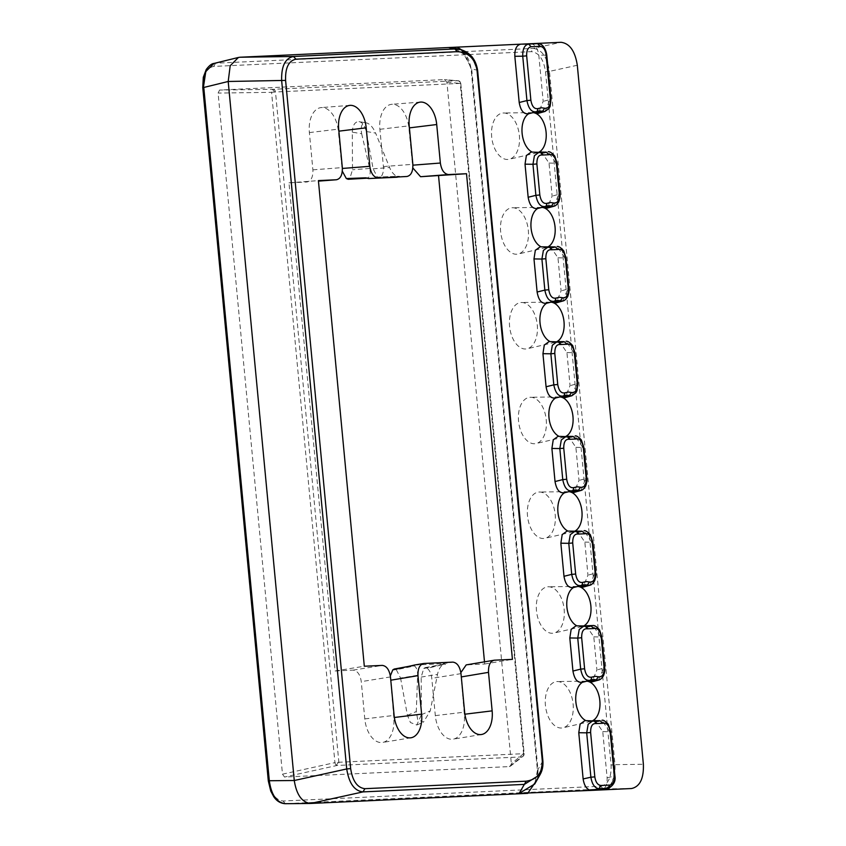 <?xml version="1.0" encoding="UTF-8"?>
<svg xmlns="http://www.w3.org/2000/svg" width="846" height="846" viewBox="0 0 846 846"><rect width="100%" height="100%" fill="white"/><g stroke="black" fill="none" stroke-linecap="round" stroke-linejoin="round"><path stroke-width="0.63" stroke-dasharray="4.23 3.17" d="M446.942 82.273L460.213 83.394A2.972 2.401 -92.7 0 0 457.76 80.708A2.972 2.94 -85.2 0 1 460.763 83.426L524.129 753.701A2.972 2.929 -128 0 1 521.686 756.895A2.972 2.401 -92.7 0 0 523.579 753.68L511.354 763.695L510.434 766.169L509.281 766.592L284.52 777.04L282.479 774.175L218.099 93.071L219.579 90.046L444.34 79.587L446.942 82.273L511.354 763.695M275.5 91.992L271.577 92.33A2.972 1.555 -90.8 0 1 272.391 89.634A2.972 1.555 -90.8 0 1 273.047 89.306A2.972 2.401 87.3 0 1 275.5 91.992L460.213 83.394L523.579 753.68L338.865 762.267A2.972 2.401 87.3 0 1 336.972 765.482A2.972 1.533 -102.4 0 1 336.243 765.207A2.972 1.533 -102.4 0 1 334.931 762.616L338.865 762.267L275.5 91.992M538.902 152.153A20.241 11.981 -96.9 0 1 537.284 152.735A20.241 11.981 -96.9 0 1 536.004 152.915A20.241 11.981 -96.9 0 1 535.761 152.925A20.241 11.981 -96.9 0 1 532.811 152.365A20.241 11.981 -96.9 0 1 532.113 152.058M503.328 112.983A23.36 13.832 -96.9 0 1 503.613 112.973A23.36 13.832 -96.9 0 1 519.264 134.567A23.36 13.832 -96.9 0 1 509.207 159.27A23.36 13.832 -96.9 0 1 507.727 159.471A23.36 13.832 -96.9 0 1 491.685 136.872A23.36 13.832 -96.9 0 1 503.328 112.983M537.231 111.418A21.044 12.457 -96.9 0 0 536.66 111.651L529.141 113.491A20.241 11.981 -96.9 0 1 530.918 112.825A20.241 11.981 -96.9 0 1 532.197 112.645A20.241 11.981 -96.9 0 1 532.451 112.634A20.241 11.981 -96.9 0 1 532.98 112.645M556.827 341.678A20.241 11.981 -96.9 0 1 555.198 342.26A20.241 11.981 -96.9 0 1 553.918 342.429A20.241 11.981 -96.9 0 1 553.675 342.44A20.241 11.981 -96.9 0 1 550.725 341.879A20.241 11.981 -96.9 0 1 550.027 341.573M521.242 302.498A23.36 13.832 -96.9 0 1 521.527 302.487A23.36 13.832 -96.9 0 1 537.178 324.092A23.36 13.832 -96.9 0 1 527.121 348.785A23.36 13.832 -96.9 0 1 525.641 348.996A23.36 13.832 -96.9 0 1 509.599 326.387A23.36 13.832 -96.9 0 1 521.242 302.498M546.643 303.238A20.241 11.981 -96.9 0 1 547.055 303.005A20.241 11.981 -96.9 0 1 548.832 302.339A20.241 11.981 -96.9 0 1 550.112 302.159A20.241 11.981 -96.9 0 1 550.365 302.149A20.241 11.981 -96.9 0 1 550.894 302.17M565.784 436.43A20.241 11.981 -96.9 0 1 564.166 437.012A20.241 11.981 -96.9 0 1 562.876 437.192A20.241 11.981 -96.9 0 1 562.632 437.202A20.241 11.981 -96.9 0 1 559.682 436.642A20.241 11.981 -96.9 0 1 558.984 436.335M530.199 397.26A23.36 13.832 -96.9 0 1 530.484 397.25A23.36 13.832 -96.9 0 1 546.135 418.844A23.36 13.832 -96.9 0 1 536.078 443.547A23.36 13.832 -96.9 0 1 534.598 443.748A23.36 13.832 -96.9 0 1 518.556 421.149A23.36 13.832 -96.9 0 1 530.199 397.26M555.6 398.001A20.241 11.981 -96.9 0 1 556.012 397.768A20.241 11.981 -96.9 0 1 557.789 397.102A20.241 11.981 -96.9 0 1 559.069 396.922A20.241 11.981 -96.9 0 1 559.322 396.911A20.241 11.981 -96.9 0 1 559.851 396.922M583.698 625.955A20.241 11.981 -96.9 0 1 582.08 626.537A20.241 11.981 -96.9 0 1 580.79 626.706A20.241 11.981 -96.9 0 1 580.546 626.717A20.241 11.981 -96.9 0 1 577.596 626.156A20.241 11.981 -96.9 0 1 576.898 625.85M548.113 586.775A23.36 13.832 -96.9 0 1 548.409 586.764A23.36 13.832 -96.9 0 1 564.049 608.369A23.36 13.832 -96.9 0 1 553.993 633.062A23.36 13.832 -96.9 0 1 552.512 633.273A23.36 13.832 -96.9 0 1 536.47 610.664A23.36 13.832 -96.9 0 1 548.113 586.775M573.514 587.515A20.241 11.981 -96.9 0 1 573.926 587.283A20.241 11.981 -96.9 0 1 575.703 586.616A20.241 11.981 -96.9 0 1 576.983 586.437A20.241 11.981 -96.9 0 1 577.236 586.426A20.241 11.981 -96.9 0 1 577.765 586.447M574.741 531.193A20.241 11.981 -96.9 0 1 573.123 531.774A20.241 11.981 -96.9 0 1 571.833 531.954A20.241 11.981 -96.9 0 1 571.589 531.954A20.241 11.981 -96.9 0 1 568.639 531.404A20.241 11.981 -96.9 0 1 567.941 531.098M539.156 492.023A23.36 13.832 -96.9 0 1 539.441 492.012A23.36 13.832 -96.9 0 1 555.092 513.607A23.36 13.832 -96.9 0 1 545.036 538.31A23.36 13.832 -96.9 0 1 543.555 538.511A23.36 13.832 -96.9 0 1 527.513 515.912A23.36 13.832 -96.9 0 1 539.156 492.023M564.557 492.753A20.241 11.981 -96.9 0 1 564.969 492.52A20.241 11.981 -96.9 0 1 566.746 491.854A20.241 11.981 -96.9 0 1 568.026 491.685A20.241 11.981 -96.9 0 1 568.279 491.674A20.241 11.981 -96.9 0 1 568.808 491.685M548.134 246.916L547.912 246.916A20.241 11.981 -96.9 0 1 546.241 247.497A20.241 11.981 -96.9 0 1 544.961 247.677A20.241 11.981 -96.9 0 1 544.718 247.677A20.241 11.981 -96.9 0 1 541.768 247.127A20.241 11.981 -96.9 0 1 541.07 246.821M512.285 207.746A23.36 13.832 -96.9 0 1 512.57 207.735A23.36 13.832 -96.9 0 1 528.221 229.329A23.36 13.832 -96.9 0 1 518.164 254.022A23.36 13.832 -96.9 0 1 516.684 254.234A23.36 13.832 -96.9 0 1 500.642 231.635A23.36 13.832 -96.9 0 1 512.285 207.746M537.686 208.476A20.241 11.981 -96.9 0 1 538.098 208.243A20.241 11.981 -96.9 0 1 539.875 207.577A20.241 11.981 -96.9 0 1 541.154 207.397A20.241 11.981 -96.9 0 1 541.408 207.397A20.241 11.981 -96.9 0 1 541.937 207.407M592.655 720.707A20.241 11.981 -96.9 0 1 591.037 721.289A20.241 11.981 -96.9 0 1 589.757 721.469A20.241 11.981 -96.9 0 1 589.503 721.479A20.241 11.981 -96.9 0 1 586.553 720.919A20.241 11.981 -96.9 0 1 585.855 720.612M557.07 681.538A23.36 13.832 -96.9 0 1 557.366 681.527A23.36 13.832 -96.9 0 1 573.006 703.121A23.36 13.832 -96.9 0 1 562.95 727.824A23.36 13.832 -96.9 0 1 561.469 728.025A23.36 13.832 -96.9 0 1 545.427 705.427A23.36 13.832 -96.9 0 1 557.07 681.538M582.471 682.278A20.241 11.981 -96.9 0 1 582.883 682.045A20.241 11.981 -96.9 0 1 584.66 681.379A20.241 11.981 -96.9 0 1 585.95 681.199A20.241 11.981 -96.9 0 1 586.193 681.189A20.241 11.981 -96.9 0 1 586.722 681.199M546.082 303.376L554.574 301.165A21.044 12.457 -96.9 0 1 555.145 300.933M555.039 398.138L563.531 395.928A21.044 12.457 -96.9 0 1 564.102 395.695M572.953 587.653L581.445 585.443A21.044 12.457 -96.9 0 1 582.016 585.21M563.996 492.89L572.488 490.691A21.044 12.457 -96.9 0 1 573.059 490.447M537.125 208.613L545.617 206.413A21.044 12.457 -96.9 0 1 546.188 206.17M581.911 682.415L590.402 680.205A21.044 12.457 -96.9 0 1 590.973 679.973M390.344 675.869L393.781 717.556A24.46 14.477 -96.9 0 1 382.582 742.46A24.46 14.477 -96.9 0 1 381.588 742.566A24.46 14.477 -96.9 0 1 364.795 718.899L361.274 681.633C360.153 674.516 357.424 670.677 353.099 670.127L335.111 670.963L288.972 182.842L306.961 182.006C311.148 181.055 313.115 177.004 312.893 169.835L309.372 132.579A24.46 14.477 -96.9 0 1 321.3 107.579A24.46 14.477 -96.9 0 1 338.358 131.225L342.334 171.241M460.869 672.591L464.306 714.267A24.46 14.477 -96.9 0 1 453.107 739.182A24.46 14.477 -96.9 0 1 452.113 739.288A24.46 14.477 -96.9 0 1 435.32 715.621L431.798 678.355C431.291 673.924 429.8 670.571 427.346 668.298L442.892 664.618C440.29 666.595 438.492 669.842 437.498 674.357L430.233 710.926L423.423 722.188L417.67 719.449L416.295 711.571L417.617 675.277L400.549 678.048L396.33 669.746L414.477 665.939C416.644 667.695 417.691 670.804 417.617 675.277M361.676 133.731L369.713 168.449C370.611 172.732 370.146 175.82 368.317 177.702L349.884 178.379L352.496 169.76L352.306 132.156L361.676 133.731C360.449 127.09 361.633 123.4 365.229 122.681L358.302 121.517C362.12 121.866 364.763 125.197 366.244 131.511L373.128 168.798L377.337 177.11L396.742 176.38C393.792 174.72 391.412 171.77 389.594 167.529L375.613 133.076L366.244 131.511M352.306 132.156C352.581 125.768 354.58 122.226 358.302 121.517M460.626 83.384A2.972 2.75 114.6 0 0 460.256 82.062A2.972 2.75 -65.4 0 0 459.071 80.983L444.34 79.587L457.76 80.708L273.047 89.306L219.579 90.046M600.723 786.23C608.084 784.676 611.531 777.601 611.066 765.017L545.533 71.73C543.629 59.22 538.881 52.526 531.288 51.648L213.7 66.422C206.35 67.976 202.903 75.051 203.357 87.646L268.891 780.921C270.805 793.442 275.553 800.136 283.135 801.003L600.723 786.23L603.177 788.916C611.51 787.203 615.454 779.124 615 764.668L611.066 765.017M528.729 113.713A20.241 11.981 -96.9 0 1 529.141 113.491L528.168 113.861M545.533 71.73L549.466 71.381C547.193 57.031 541.768 49.385 533.181 48.434L531.288 51.648M285.282 803.7L283.135 801.003M213.7 66.422L215.593 63.207L213.361 63.619M594.939 720.126L602.754 731.61L607.121 777.812C607.354 784.961 605.376 789.001 601.21 789.942M530.675 43.706C534.979 44.256 537.696 48.085 538.807 55.18L543.185 101.393L538.225 113.353M541.186 151.571L549.012 163.045L552.142 196.156L547.182 208.116M550.154 246.334L557.969 257.808L561.099 290.908L556.139 302.879M559.111 341.086L566.926 352.571L570.056 385.67L565.096 397.631M568.068 435.849L575.883 447.333L579.013 480.433L574.053 492.393M577.025 530.611L584.84 542.085L587.97 575.185L583.01 587.156M585.982 625.363L593.797 636.848L596.927 669.947L591.967 681.908M461.514 49.798L471.677 68.801L538.014 770.526L537.474 779.187M584.967 720.591L594.77 721.025M576.01 625.839L585.813 626.262M567.053 531.077L576.856 531.5M558.096 436.314L567.899 436.748M549.139 341.562L558.942 341.985M540.182 246.799L549.985 247.222M531.225 152.037L541.028 152.47M394.194 669.049L396.33 669.746M442.892 664.618L423.783 668.467L421.171 677.086L421.371 714.69L416.803 725.001L410.437 722.526L407.434 715.335L400.549 678.048M423.783 668.467L425.2 667.61L427.346 668.298M484.494 661.826L484.705 664.004L466.209 664.893M397.017 177.237L399.397 176.254L380.901 176.941C382.9 174.466 383.746 170.998 383.418 166.556L379.896 129.301A24.46 14.477 -96.9 0 1 391.825 104.301A24.46 14.477 -96.9 0 1 408.882 127.947L412.859 167.963M380.901 176.941L379.209 177.829L377.337 177.11M349.884 178.379L348.203 179.278M614.333 775.972L609.268 788.017M602.754 731.61L609.723 731.769L601.94 720.295M598.503 680.089L603.706 668.054L596.927 669.947M593.797 636.848L600.766 637.006L592.983 625.543M589.842 585.252L594.749 573.292L587.97 575.185M584.84 542.085L591.809 542.254L584.026 530.77M580.885 490.5L585.792 478.54L579.013 480.433M575.883 447.333L582.852 447.492L575.068 436.018M571.917 395.727L576.835 383.777L570.056 385.67M566.926 352.571L573.895 352.729L566.111 341.266M562.675 301.049L567.878 289.015L561.099 290.908M557.969 257.808L564.938 257.977L557.154 246.503M553.718 206.287L558.92 194.263L552.142 196.156M549.012 163.045L555.981 163.215L548.197 151.741M545.046 111.45L549.953 99.5L543.185 101.393M537.622 43.643C542.085 44.108 544.792 47.926 545.765 55.117L546.178 54.937M542.889 760.945L537.432 770.516L538.014 770.526L537.432 770.516L471.106 68.79C469.837 62.276 468.377 58.258 466.706 56.735C462.783 51.722 458.511 48.814 453.868 48.032L465.67 55.36L471.106 68.79L477.599 70.271M537.432 770.516L534.735 783.999C536.956 780.001 537.855 775.518 537.432 770.516L471.095 68.801M288.972 182.842L318.403 180.6M335.111 670.963L364.309 666.236M484.705 664.004L512.422 659.351M365.229 122.681C369.173 123.051 372.642 126.519 375.613 133.076M607.121 777.812L613.921 776.152L610.146 731.589M604.118 667.875L601.189 636.827M595.161 573.112L592.232 542.064M586.204 478.36L583.275 447.312M577.247 383.598L574.318 352.549M568.29 288.835L565.361 257.787M559.333 194.083L556.393 163.035M550.376 99.32L545.765 55.117L538.807 55.18M423.909 663.465L414.075 665.093M414.477 665.939L411.822 666.066M414.582 665.03L443.008 663.708L445.546 664.491M368.317 177.702L365.662 177.829M399.397 176.254L396.742 176.38M510.434 766.169L523.029 756.313L524.16 753.691L460.795 83.405L459.071 80.983A2.972 2.75 -65.4 0 0 458.818 80.878M274.474 92.055A2.972 1.322 62.6 0 0 273.533 90.533A2.972 1.322 -117.4 0 0 272.391 89.634M336.243 765.207A2.972 1.248 108.4 0 0 337.205 764.023A2.972 1.248 -71.6 0 0 337.84 762.331M522.68 756.546A2.972 2.781 63.8 0 0 523.864 755.066A2.972 2.781 -116.2 0 0 523.981 753.67M364.795 718.899L394.109 715.42M435.32 715.621L464.634 712.142M282.479 774.175L334.931 762.616L271.577 92.33L218.099 93.071M509.281 766.592L521.686 756.895L336.972 765.482L284.52 777.04M577.31 65.248L549.466 71.381L615 764.668L643.383 764.276M631.56 788.525L603.177 788.916L285.588 803.689L310.556 803.457M240.021 57.232L215.593 63.207L533.181 48.434L561.025 42.3M535.761 152.925L543.174 152.84A21.044 12.457 -96.9 0 1 540.509 152.396M553.675 342.44L561.088 342.355A21.044 12.457 -96.9 0 1 558.423 341.921M562.632 437.202L570.045 437.118A21.044 12.457 -96.9 0 1 567.38 436.673M580.546 626.717L587.959 626.632A21.044 12.457 -96.9 0 1 585.295 626.199M571.589 531.954L579.002 531.87A21.044 12.457 -96.9 0 1 576.338 531.436M544.718 247.677L552.131 247.592A21.044 12.457 -96.9 0 1 549.466 247.159M589.503 721.479L596.916 721.395A21.044 12.457 -96.9 0 1 594.252 720.951M309.372 132.579L338.686 129.1M312.893 169.835L342.323 167.593M353.099 670.127L382.297 665.4M390.471 676.916L361.274 681.633M393.781 717.556L394.363 717.482M407.434 715.335L416.295 711.571M421.371 714.69L430.233 710.926M421.171 677.086L437.498 674.357M460.996 673.638L431.798 678.355M464.306 714.267L464.888 714.204M494.434 660.187L466.706 664.84M408.882 127.947L409.411 127.883M379.896 129.301L409.21 125.811M383.418 166.556L412.848 164.314M373.128 168.798L389.594 167.529M369.713 168.449L352.496 169.76M443.008 663.708L452.832 662.122M532.451 112.634L503.613 112.973M537.284 152.735L509.207 159.27M550.365 302.149L521.527 302.487M555.198 342.26L527.121 348.785M559.322 396.911L530.484 397.25M564.166 437.012L536.078 443.547M577.236 586.426L548.409 586.764M582.08 626.537L553.993 633.062M568.279 491.674L539.441 492.012M573.123 531.774L545.036 538.31M541.408 207.397L512.57 207.735M546.241 247.497L518.164 254.022M586.193 681.189L557.366 681.527M591.037 721.289L562.95 727.824M530.918 112.825L538.141 111.143M548.832 302.339L556.065 300.658M557.789 397.102L565.022 395.42M575.703 586.616L582.936 584.935M566.746 491.854L573.979 490.172M539.875 207.577L547.098 205.895M584.66 681.379L591.893 679.698M350.011 105.369L321.3 107.579M410.997 737.775L382.582 742.46M416.803 725.001L423.423 722.188M481.522 734.497L453.107 739.182M420.536 102.091L391.825 104.301M366.582 178.231L367.153 178.189M425.2 667.61L444.002 664.131M379.209 177.829L398.233 176.751"/><path stroke-width="1.27" d="M538.162 108.542L537.02 111.535L535.909 111.915L536.66 111.651C531.848 112.666 528.602 108.975 526.931 100.568L530.865 100.23C531.986 106.564 534.418 109.335 538.162 108.542L541.377 107.738L544.708 108.235C548.568 108.669 550.46 105.697 550.376 99.32L549.953 99.5M556.076 298.056L554.934 301.049L553.844 301.43L554.574 301.165C549.752 302.181 546.516 298.479 544.845 290.093L548.779 289.744C549.889 296.068 552.322 298.839 556.076 298.056L559.291 297.253L562.622 297.75C566.482 298.194 568.364 295.222 568.29 288.835L567.878 289.015M565.033 392.819L563.891 395.812L562.802 396.192L563.531 395.928C558.709 396.933 555.473 393.242 553.802 384.845L557.736 384.507C558.846 390.831 561.279 393.602 565.033 392.819L568.248 392.015L571.579 392.512C575.439 392.946 577.332 389.974 577.247 383.598L576.835 383.777M582.947 582.334L581.805 585.326L580.705 585.718L581.445 585.443C576.634 586.458 573.387 582.767 571.716 574.371L575.65 574.022C576.771 580.356 579.203 583.127 582.947 582.334L586.162 581.53L589.493 582.027C593.353 582.471 595.246 579.499 595.161 573.112L594.749 573.292M573.99 487.571L572.848 490.564L571.748 490.955L572.488 490.691C567.677 491.706 564.43 488.005 562.759 479.608L566.693 479.259C567.814 485.593 570.246 488.364 573.99 487.571L577.205 486.778L580.536 487.264C584.396 487.708 586.289 484.737 586.204 478.36L585.792 478.54M547.119 203.294L545.977 206.287L544.887 206.667L545.617 206.413C540.795 207.418 537.548 203.727 535.888 195.331L539.822 194.982C540.932 201.316 543.365 204.087 547.119 203.294L550.334 202.501L553.665 202.987C557.525 203.431 559.407 200.46 559.333 194.083L558.92 194.263M591.904 677.096L590.762 680.089L589.662 680.47L590.402 680.205C585.591 681.22 582.344 677.53 580.673 669.123L584.607 668.784C585.728 675.119 588.16 677.889 591.904 677.096L595.119 676.292L598.45 676.789C602.31 677.234 604.203 674.262 604.118 667.875L603.706 668.054M532.98 112.645A20.241 11.981 -96.9 0 1 535.402 113.195A20.241 11.981 -96.9 0 1 546.093 132.219A20.241 11.981 -96.9 0 1 539.071 152.069A20.241 11.981 -96.9 0 1 538.902 152.153M550.894 302.17A20.241 11.981 -96.9 0 1 553.316 302.709A20.241 11.981 -96.9 0 1 564.007 321.744A20.241 11.981 -96.9 0 1 556.985 341.594A20.241 11.981 -96.9 0 1 556.827 341.678M559.851 396.922A20.241 11.981 -96.9 0 1 562.273 397.472A20.241 11.981 -96.9 0 1 572.964 416.496A20.241 11.981 -96.9 0 1 565.942 436.346A20.241 11.981 -96.9 0 1 565.784 436.43M577.765 586.447A20.241 11.981 -96.9 0 1 580.187 586.987A20.241 11.981 -96.9 0 1 590.878 606.022A20.241 11.981 -96.9 0 1 583.856 625.871A20.241 11.981 -96.9 0 1 583.698 625.955M568.808 491.685A20.241 11.981 -96.9 0 1 571.23 492.235A20.241 11.981 -96.9 0 1 581.921 511.259A20.241 11.981 -96.9 0 1 574.899 531.108A20.241 11.981 -96.9 0 1 574.741 531.193M541.937 207.407A20.241 11.981 -96.9 0 1 544.359 207.957A20.241 11.981 -96.9 0 1 555.05 226.982A20.241 11.981 -96.9 0 1 548.028 246.831A20.241 11.981 -96.9 0 1 547.87 246.916M586.722 681.199A20.241 11.981 -96.9 0 1 589.144 681.749A20.241 11.981 -96.9 0 1 599.835 700.774A20.241 11.981 -96.9 0 1 592.813 720.623A20.241 11.981 -96.9 0 1 592.655 720.707M412.859 167.963L420.568 176.719L466.516 173.716L512.422 659.351L494.434 660.187C490.246 661.138 488.279 665.189 488.502 672.359L492.139 710.862A23.212 13.748 -96.9 0 1 481.522 734.497A23.212 13.748 -96.9 0 1 480.57 734.592A23.212 13.748 -96.9 0 1 464.634 712.142L460.996 673.638C459.875 666.511 457.147 662.682 452.832 662.122L423.909 663.465C419.722 664.417 417.744 668.477 417.977 675.637L421.615 714.14A23.212 13.748 -96.9 0 1 410.997 737.775A23.212 13.748 -96.9 0 1 410.046 737.871A23.212 13.748 -96.9 0 1 394.109 715.42L390.471 676.916C389.35 669.799 386.622 665.961 382.297 665.4L364.309 666.236L318.403 180.6L336.518 179.754L318.456 181.129L336.391 179.764C340.578 178.813 342.556 174.762 342.323 167.593L338.686 129.1A23.212 13.748 -96.9 0 1 350.011 105.369A23.212 13.748 -96.9 0 1 366.191 127.82L369.829 166.324L342.387 168.449M532.113 152.058A20.241 11.981 -96.9 0 1 522.098 133.129A20.241 11.981 -96.9 0 1 528.729 113.713M550.027 341.573A20.241 11.981 -96.9 0 1 540.012 322.654A20.241 11.981 -96.9 0 1 546.643 303.238M558.984 436.335A20.241 11.981 -96.9 0 1 548.969 417.406A20.241 11.981 -96.9 0 1 555.6 398.001M576.898 625.85A20.241 11.981 -96.9 0 1 566.883 606.931A20.241 11.981 -96.9 0 1 573.514 587.515M567.941 531.098A20.241 11.981 -96.9 0 1 557.926 512.168A20.241 11.981 -96.9 0 1 564.557 492.753M541.07 246.821A20.241 11.981 -96.9 0 1 531.055 227.891A20.241 11.981 -96.9 0 1 537.686 208.476M585.855 720.612A20.241 11.981 -96.9 0 1 575.84 701.683A20.241 11.981 -96.9 0 1 582.471 682.278M268.891 780.921L269.314 780.742C271.344 795.124 276.779 802.769 285.588 803.689M537.474 779.187L527.714 793.358L310.556 803.457L285.271 803.7C280.502 803.393 276.653 801.056 273.734 796.668L270.762 791.063L268.309 780.921L202.776 87.635L203.294 77.324L206.202 69.573C209.184 65.607 211.775 63.566 213.996 63.439L205.811 71.508L203.357 87.646M609.268 788.017L601.21 789.942L631.56 788.525C639.904 786.653 643.848 778.563 643.383 764.276L577.31 65.248C575.079 51.035 569.644 43.389 561.025 42.3L530.981 43.706M538.225 113.353L535.402 113.195L542.402 111.386L545.046 111.45L538.225 113.353M555.981 163.215L556.393 163.035C555.283 156.7 552.85 153.94 549.096 154.723L546.252 152.132L539.071 152.069L546.252 152.132A21.044 12.457 -96.9 0 1 543.174 152.84L539.156 152.153L534.418 155.685L532.959 164.283L525.028 164.166L526.371 155.548L531.225 152.037L540.509 152.396L542.55 155.03C538.691 154.585 536.808 157.557 536.882 163.944L532.959 164.283L535.888 195.331L528.158 197.266L525.028 164.166M547.182 208.116L544.359 207.957L551.359 206.149L554.003 206.223L547.182 208.116M564.938 257.977L565.361 257.787C564.24 251.463 561.807 248.692 558.064 249.485L555.209 246.895L548.028 246.831L555.209 246.895A21.044 12.457 -96.9 0 1 552.131 247.592L548.113 246.916L543.375 250.448L541.916 259.045L533.985 258.929L535.328 250.31L540.182 246.799L548.113 246.916M556.139 302.879L553.316 302.709L560.316 300.901L562.971 300.975L556.139 302.879M573.895 352.729L574.318 352.549C573.197 346.226 570.764 343.455 567.021 344.237L564.166 341.647L556.985 341.594L564.166 341.647A21.044 12.457 -96.9 0 1 561.088 342.355L557.07 341.668L552.343 345.21L550.873 353.797L542.942 353.681L544.285 345.062L549.139 341.562L558.423 341.921L560.464 344.544C556.615 344.1 554.722 347.072 554.796 353.459L550.873 353.797L553.802 384.845L546.072 386.781L542.942 353.681M565.096 397.631L562.273 397.472L569.273 395.664L571.917 395.727L565.096 397.631M582.852 447.492L583.275 447.312C582.143 440.978 579.711 438.207 575.978 439L573.123 436.409L565.942 436.346L573.123 436.409A21.044 12.457 -96.9 0 1 570.045 437.118L566.027 436.43L561.3 439.962L559.83 448.56L551.899 448.443L553.242 439.825L558.096 436.314L567.38 436.673L569.421 439.307C565.572 438.863 563.679 441.834 563.753 448.221L559.83 448.56L562.759 479.608L555.029 481.543L551.899 448.443M580.874 490.49L574.053 492.393L571.23 492.235L578.23 490.426L580.885 490.5C582.482 490.162 584.068 488.671 585.665 486.048C586.849 482.484 587.23 479.925 586.786 478.36L583.856 447.312L581.329 439.899C578.262 436.726 576.168 435.436 575.068 436.018M591.809 542.254L592.232 542.064C591.111 535.73 588.679 532.969 584.935 533.763L582.08 531.172L574.899 531.108L582.08 531.172A21.044 12.457 -96.9 0 1 579.002 531.87L574.984 531.193L570.257 534.725L568.787 543.322L560.856 543.206L562.199 534.587L567.053 531.077L574.984 531.193M589.831 585.242L583.01 587.156L580.187 586.987L587.187 585.178L589.842 585.252C591.439 584.914 593.025 583.433 594.622 580.8C595.806 577.247 596.187 574.688 595.743 573.123L592.813 542.075L590.286 534.651C587.219 531.489 585.125 530.199 584.026 530.77M592.983 625.543L583.856 625.871L592.983 625.532M591.967 681.908L589.144 681.749L596.144 679.941L598.799 680.015L591.967 681.908M609.723 731.769L610.146 731.589C609.025 725.255 606.593 722.484 602.849 723.277L599.994 720.686L592.813 720.623L599.994 720.686A21.044 12.457 -96.9 0 1 596.916 721.395L592.919 720.718L588.171 724.229L586.701 732.837L578.77 732.721L580.113 724.102L584.967 720.591L594.252 720.951L596.293 723.584C592.433 723.15 590.55 726.122 590.624 732.499L586.701 732.837L590.889 777.22L594.823 776.871C595.658 782.212 597.688 785.077 600.924 785.479L599.031 788.694C594.801 788.208 592.084 784.379 590.889 777.22L583.137 778.933L578.77 732.721M529.141 113.491C524.076 114.802 520.766 111.143 519.201 102.503L514.833 56.301C514.601 49.153 516.568 45.113 520.745 44.172L457.178 47.133L461.514 49.798M540.129 774.534L524.33 784.39L526.223 781.175C537.051 779.568 542.413 772.821 542.307 760.924L542.889 760.945L477.609 70.271L542.889 760.914L540.129 774.534L534.735 783.999L519.222 793.358L591.28 790.397C586.965 789.857 584.258 786.029 583.137 778.933M582.883 682.045C577.818 683.357 574.508 679.698 572.943 671.058L569.813 637.958L571.156 629.339L576.01 625.839L583.962 625.955L579.214 629.487L577.744 638.085L569.813 637.958M573.926 587.283C568.861 588.594 565.551 584.935 563.986 576.306L560.856 543.206M564.969 492.52C559.904 493.842 556.594 490.183 555.029 481.543M556.012 397.768C550.947 399.079 547.637 395.42 546.072 386.781M547.055 303.005C541.99 304.317 538.68 300.658 537.115 292.029L533.985 258.929M538.098 208.243C533.033 209.565 529.723 205.906 528.158 197.266M608.834 788.155L601.21 789.942L591.28 790.397L599.031 788.694L608.01 788.271L609.903 785.067C613.043 784.369 614.513 781.334 614.333 775.972L613.921 776.152M519.222 793.358L524.33 784.39L363.008 791.898C354.421 790.947 348.996 783.301 346.723 768.951L350.656 768.602C352.592 781.059 357.34 787.753 364.901 788.683L363.008 791.898L310.556 803.457C301.937 802.368 296.502 794.722 294.271 780.509L228.198 81.48L230.197 65.755L238.413 57.465L240.021 57.232L457.178 47.133L448.729 47.598L453.985 48.053M545.765 55.117L546.178 54.937C545.353 49.607 543.312 46.731 540.076 46.329L537.622 43.643L528.644 44.066L531.098 46.752C527.967 47.45 526.487 50.474 526.667 55.847L522.733 56.196C522.574 48.962 524.541 44.923 528.644 44.066L520.745 44.172L530.823 43.706M342.334 171.241L346.331 178.548L365.662 177.829L368.592 178.559L397.26 177.216M414.582 665.03L392.777 669.905L390.344 675.869M392.777 669.905L394.194 669.049L412.922 665.58M494.434 660.187L466.209 664.893L460.869 672.591M438.556 175.883L484.494 661.826M367.153 178.189L348.203 179.278L346.331 178.548M537.231 111.418A21.044 12.457 -96.9 0 1 538.141 111.143A21.044 12.457 -96.9 0 1 539.473 110.953A21.044 12.457 -96.9 0 1 542.402 111.386L544.708 108.235M519.201 102.503L526.931 100.568L522.733 56.196L514.833 56.301M558.064 249.485L551.507 249.782L549.466 247.159L548.134 246.916M537.115 292.029L544.845 290.093L541.916 259.045L545.839 258.696C545.765 252.309 547.648 249.337 551.507 249.782M546.082 303.376L553.844 301.43M584.935 533.763L578.378 534.059L576.338 531.436L575.005 531.193M563.986 576.306L571.716 574.371L568.787 543.322L572.71 542.973C572.636 536.586 574.529 533.625 578.378 534.059M587.336 628.821L585.295 626.199L583.962 625.945L587.959 626.632A21.044 12.457 -96.9 0 0 591.037 625.924L593.892 628.515L587.336 628.821C583.486 628.377 581.593 631.349 581.667 637.736L577.744 638.085L580.673 669.123L572.943 671.058M549.096 154.723L542.55 155.03M555.145 300.933A21.044 12.457 -96.9 0 1 556.065 300.658A21.044 12.457 -96.9 0 1 557.387 300.478A21.044 12.457 -96.9 0 1 560.316 300.901L562.622 297.75M567.021 344.237L560.464 344.544M564.102 395.695A21.044 12.457 -96.9 0 1 565.022 395.42A21.044 12.457 -96.9 0 1 566.344 395.23A21.044 12.457 -96.9 0 1 569.273 395.664L571.579 392.512M575.978 439L569.421 439.307M582.016 585.21A21.044 12.457 -96.9 0 1 582.936 584.935A21.044 12.457 -96.9 0 1 584.269 584.755A21.044 12.457 -96.9 0 1 587.187 585.178L589.493 582.027M573.059 490.447A21.044 12.457 -96.9 0 1 573.979 490.172A21.044 12.457 -96.9 0 1 575.301 489.993A21.044 12.457 -96.9 0 1 578.23 490.426L580.536 487.264M546.188 206.17A21.044 12.457 -96.9 0 1 547.098 205.895A21.044 12.457 -96.9 0 1 548.43 205.715A21.044 12.457 -96.9 0 1 551.359 206.149L553.665 202.987M590.973 679.973A21.044 12.457 -96.9 0 1 591.893 679.698A21.044 12.457 -96.9 0 1 593.226 679.507A21.044 12.457 -96.9 0 1 596.144 679.941L598.45 676.789M602.849 723.277L596.293 723.584M281.665 80.74C281.221 66.284 285.155 58.205 293.488 56.492L295.941 59.178C288.623 60.796 285.176 67.87 285.599 80.402L228.198 81.48L203.78 87.466L269.314 780.742L294.271 780.509L346.723 768.951L281.665 80.74M368.592 178.559L406.926 176.486C411.103 175.534 413.081 171.474 412.848 164.314L409.21 125.811A23.212 13.748 -96.9 0 1 420.536 102.091A23.212 13.748 -96.9 0 1 436.716 124.531L440.354 163.035C441.485 170.162 444.203 173.99 448.528 174.551L466.516 173.716M600.766 637.006L601.189 636.827C600.068 630.503 597.636 627.732 593.892 628.515M539.579 775.412L539.568 775.433C542.17 771.362 543.269 766.529 542.889 760.935L542.307 760.924L477.028 70.26C474.881 58.469 468.303 52.272 457.263 51.669L454.82 48.983L460.584 49.554L472.248 57.01L477.599 70.229M377.993 177.829C373.678 177.279 370.95 173.441 369.829 166.324M423.909 663.465L414.075 665.093M448.729 47.598L454.82 48.983L293.488 56.492L240.021 57.232M338.876 131.162L366.191 127.82M394.363 717.482L421.615 714.14M390.778 680.205L417.977 675.637M464.888 714.204L492.139 710.862M461.303 676.916L488.502 672.359M420.568 176.719L448.528 174.551M409.411 127.883L436.716 124.531M440.354 163.035L412.911 165.171M610.146 731.589L614.333 775.972M601.189 636.827L604.118 667.875M592.232 542.064L595.161 573.112M583.275 447.312L586.204 478.36M574.318 352.549L577.247 383.598M565.361 257.787L568.29 288.835M556.393 163.035L559.333 194.083M546.178 54.937L550.376 99.32M530.865 100.23L526.667 55.847M539.822 194.982L536.882 163.944M548.779 289.744L545.839 258.696M557.736 384.507L554.796 353.459M566.693 479.259L563.753 448.221M575.65 574.022L572.71 542.973M584.607 668.784L581.667 637.736M594.823 776.871L590.624 732.499M526.223 781.175L364.901 788.683M609.903 785.067L600.924 785.479M350.656 768.602L285.599 80.402M531.098 46.752L540.076 46.329M295.941 59.178L457.263 51.669M477.599 70.271L477.028 70.26L477.599 70.271C475.864 59.4 470.186 52.505 460.584 49.554M538.141 111.143L537.02 111.524M556.065 300.658L554.934 301.049M565.022 395.42L563.891 395.801M582.936 584.935L581.805 585.326M573.979 490.172L572.848 490.564M547.098 205.895L545.977 206.287M591.893 679.698L590.772 680.078M213.964 63.45L238.413 57.465M535.909 111.915L528.168 113.861M544.866 206.678L537.125 208.613M562.791 396.192L555.039 398.138M571.748 490.955L563.996 492.89M580.705 585.718L572.953 587.653M589.662 680.47L581.911 682.415M601.94 720.295C603.039 719.713 605.133 721.004 608.2 724.176L610.727 731.6L614.915 775.972C615.835 780.964 613.794 785.025 608.792 788.155L608.792 788.155M592.951 625.543C594.516 625.205 596.726 626.664 599.581 629.942L601.77 636.837L604.7 667.885C605.144 669.45 604.763 672.01 603.579 675.563C601.982 678.196 600.396 679.676 598.809 680.015M566.069 341.266C567.645 340.927 569.855 342.387 572.71 345.665L574.899 352.56L577.829 383.608L576.983 390.63L575.893 392.745L571.907 395.727M557.112 246.503C558.688 246.165 560.898 247.635 563.753 250.902L565.932 257.797L568.872 288.846C569.316 290.411 568.935 292.97 567.751 296.523C566.154 299.156 564.568 300.637 562.971 300.975M556.975 163.035L559.915 194.083C560.359 195.648 559.978 198.207 558.794 201.771C557.197 204.394 555.611 205.885 554.014 206.213M556.975 163.045L554.796 156.15C551.941 152.872 549.731 151.402 548.155 151.741M537.781 43.643C540.657 43.241 545.31 46.054 546.759 54.948L550.958 99.331L550.112 106.353L549.012 108.468L545.036 111.45M454.091 48.074L460.287 49.48"/></g></svg>
